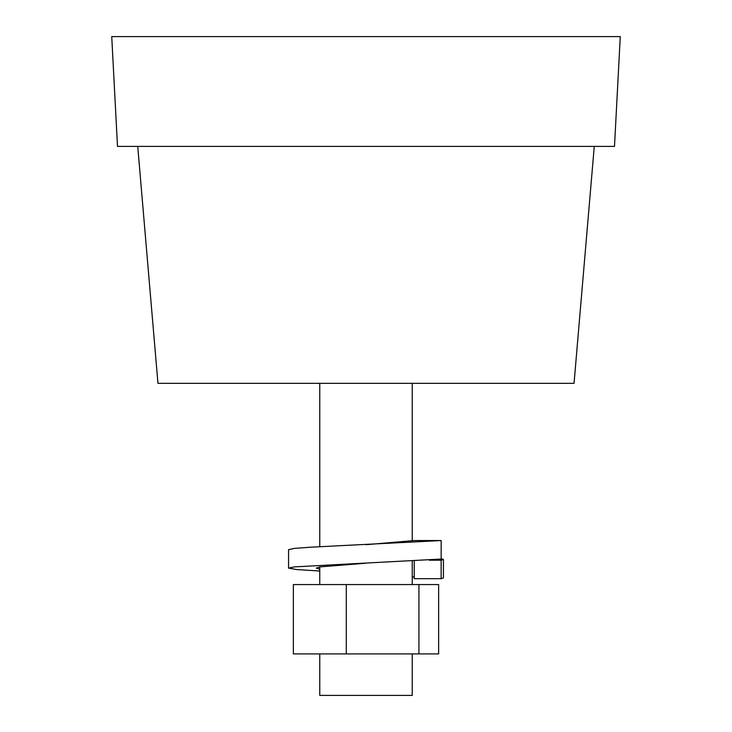 <?xml version="1.0" encoding="UTF-8"?>
<svg xmlns="http://www.w3.org/2000/svg" width="732" height="732" viewBox="0 0 732 732"><rect width="100%" height="100%" fill="white"/><g stroke="black" fill="none" stroke-linecap="round" stroke-linejoin="round"><path stroke-width="1.1" d="M412.235 653.914L412.235 695.4L319.765 695.4L319.765 653.914M412.235 383.339L412.235 540.966M412.235 561.197L412.235 584.566M137.735 146.4L157.956 383.339L574.044 383.339L594.265 146.4M620.269 36.6L111.731 36.6L117.504 146.4L614.496 146.4L620.269 36.6M418.924 584.566L438.642 584.566L438.642 653.914L293.358 653.914L293.358 584.566L418.924 584.566L418.924 653.914M346.282 584.566L346.282 653.914M429.3 560.2L441.149 560.2L441.149 578.692L414.23 578.692L414.23 561.096M366 544.699L414.23 540.555L441.149 540.555L311.329 547.161L294.438 548.387L288.564 549.65M441.149 558.681L443.418 559.44L441.149 560.2M441.149 540.555L441.149 559.047L294.438 566.879L288.545 568.105L296.817 569.56L319.765 571.015M443.418 577.932L441.149 578.692M366 563.192L320.076 566.879L316.297 568.105L319.765 569.276M412.235 576.752L414.23 577.173M319.765 383.339L319.765 546.703M319.765 566.925L319.765 584.566M288.564 549.613L288.564 568.105M443.436 559.44L443.436 577.932"/></g></svg>
